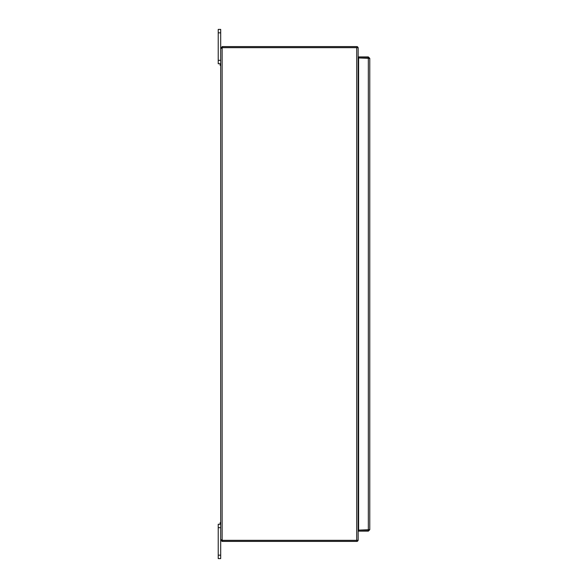 <?xml version="1.0" encoding="UTF-8"?>
<svg xmlns="http://www.w3.org/2000/svg" width="588" height="588" viewBox="0 0 588 588"><rect width="100%" height="100%" fill="white"/><g stroke="black" fill="none" stroke-linecap="round" stroke-linejoin="round"><path stroke-width="0.88" d="M356.703 47.665L358.151 47.665L358.151 540.335L356.703 540.335L356.703 47.665L222.484 47.665A0.963 0.963 0 0 1 222.139 48.194L220.691 48.194L220.691 29.4L218.221 29.4L218.221 63.761L220.184 63.761L220.184 65.415L220.691 65.415M220.691 522.585L220.184 522.585L220.184 524.239M358.151 63.173A0.426 0.426 0 0 0 358.577 63.607L358.614 63.607M357.129 46.65A1.448 1.448 0 0 1 358.107 47.665M358.151 64.555A1.448 1.448 0 0 0 358.577 64.621L358.614 64.621M358.151 64.629L358.614 64.629M358.151 523.371L358.614 523.371M358.151 523.445A1.448 1.448 0 0 1 358.577 523.379L358.614 523.379M357.129 541.35A1.448 1.448 0 0 0 358.107 540.335M358.151 524.827A0.426 0.426 0 0 1 358.577 524.393L358.614 524.393M357.129 47.599L357.129 46.584L222.448 46.584L222.448 47.599L357.129 47.599M222.448 47.599L221.713 48.025L222.139 48.194L222.139 539.806A0.963 0.963 0 0 1 222.484 540.335L356.703 540.335M357.129 540.401L357.129 541.416L222.139 541.416L220.691 539.975L222.139 540.401L357.129 540.401M220.691 524.239L218.221 524.239L218.221 558.6L220.691 558.6L218.221 558.6L220.691 558.6L220.691 539.806L221.713 539.975M218.221 60.329L220.691 60.329L220.691 48.194L221.117 48.4L220.691 48.194L220.691 539.806L221.713 539.806M220.691 48.194L221.713 48.194M221.727 48.319L222.139 48.194M221.713 48.025L220.691 48.025L222.448 46.584M222.139 46.584L222.139 47.599M222.448 540.401L222.448 541.416M222.139 540.401L222.139 541.416M220.184 63.761L220.691 63.761M369.779 529.7L358.614 530.119L358.614 57.955L369.779 58.374L369.779 529.7L368.331 531.14L358.614 531.14L358.614 530.126L368.331 530.126L368.331 531.14M368.764 529.7L368.522 530.082M369.779 58.374L368.331 56.926L358.614 56.926L358.614 57.94L368.331 57.94L368.331 56.926M368.764 58.374L368.331 57.94L368.331 530.119M358.577 523.371L358.577 64.629M218.221 527.671L220.691 527.671M220.691 555.16L218.221 555.16M218.221 32.84L220.691 32.84"/></g></svg>
